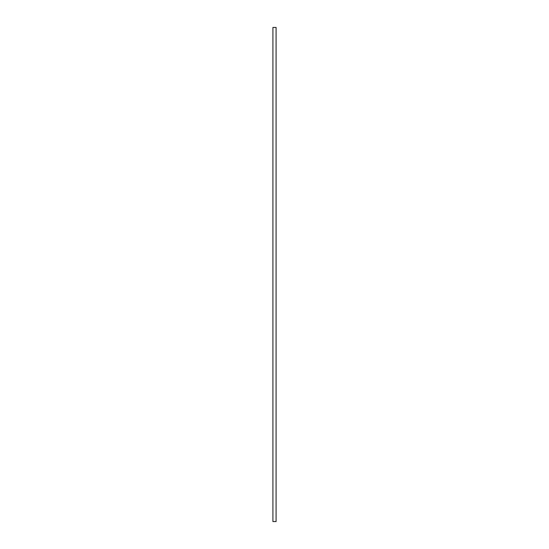 <?xml version="1.0" encoding="UTF-8"?>
<svg xmlns="http://www.w3.org/2000/svg" width="549" height="549" viewBox="0 0 549 549"><rect width="100%" height="100%" fill="white"/><g stroke="black" fill="none" stroke-linecap="round" stroke-linejoin="round"><path stroke-width="0.82" d="M276.092 27.45L272.908 27.45L272.908 521.55L276.092 521.55L276.092 27.45"/></g></svg>
